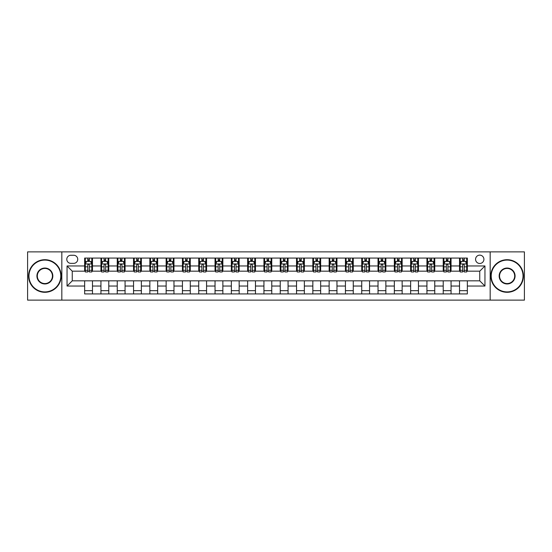 <?xml version="1.0" encoding="UTF-8"?>
<svg xmlns="http://www.w3.org/2000/svg" width="552" height="552" viewBox="0 0 552 552"><rect width="100%" height="100%" fill="white"/><g stroke="black" fill="none" stroke-linecap="round" stroke-linejoin="round"><path stroke-width="0.83" d="M479.743 255.134A4.174 4.174 0 0 0 475.569 259.309A4.174 4.174 0 0 0 479.743 263.483A4.174 4.174 0 0 0 483.911 259.309A4.174 4.174 0 0 0 479.743 255.134M490.169 300.122L524.4 300.122L524.4 251.878L490.169 251.878L490.169 300.122L61.831 300.122L61.831 251.878L27.6 251.878L27.6 300.122L61.831 300.122M70.829 263.352L73.692 263.352A4.043 4.043 0 0 0 77.735 259.309A4.043 4.043 0 0 0 73.692 255.265L70.829 255.265A4.043 4.043 0 0 0 66.785 259.309A4.043 4.043 0 0 0 70.829 263.352M490.169 251.878L61.831 251.878M84.649 286.039L67.047 286.039L67.047 265.96L84.649 265.96L84.649 271.177L72.257 271.177L72.257 280.823L84.649 280.823L84.649 293.926L467.351 293.926L467.351 280.823L479.743 280.823L479.743 271.177L467.351 271.177L467.351 265.96L484.953 265.96L484.953 286.039L467.351 286.039M467.351 265.96L467.351 258.074L84.649 258.074L84.649 265.96M459.526 258.074L459.526 271.177L460.182 271.177M462.659 271.177L464.225 271.177M466.702 271.177L467.351 271.177M459.526 271.177L450.404 271.177M443.228 258.074L443.228 271.177L443.884 271.177M446.361 271.177L447.927 271.177M443.228 271.177L434.1 271.177M426.931 258.074L426.931 271.177L427.586 271.177M430.063 271.177L431.623 271.177M426.931 271.177L417.802 271.177M410.633 258.074L410.633 271.177L411.281 271.177M413.758 271.177L415.325 271.177M410.633 271.177L401.504 271.177M394.335 258.074L394.335 271.177L394.984 271.177M397.461 271.177L399.027 271.177M394.335 271.177L385.206 271.177M378.03 258.074L378.03 271.177L378.686 271.177M381.163 271.177L382.729 271.177M378.03 271.177L368.908 271.177M361.732 258.074L361.732 271.177L362.388 271.177M364.865 271.177L366.431 271.177M361.732 271.177L352.604 271.177M345.435 258.074L345.435 271.177L346.083 271.177M348.567 271.177L350.127 271.177M345.435 271.177L336.306 271.177M329.137 258.074L329.137 271.177L329.785 271.177M332.263 271.177L333.829 271.177M329.137 271.177L320.008 271.177M312.839 258.074L312.839 271.177L313.488 271.177M315.965 271.177L317.531 271.177M312.839 271.177L303.71 271.177M296.534 258.074L296.534 271.177L297.19 271.177M299.667 271.177L301.233 271.177M296.534 271.177L287.413 271.177M280.237 258.074L280.237 271.177L280.892 271.177M283.369 271.177L284.929 271.177M280.237 271.177L271.108 271.177M263.939 258.074L263.939 271.177L264.587 271.177M267.071 271.177L268.631 271.177M263.939 271.177L254.81 271.177M247.641 258.074L247.641 271.177L248.29 271.177M250.767 271.177L252.333 271.177M247.641 271.177L238.512 271.177M231.343 258.074L231.343 271.177L231.992 271.177M234.469 271.177L236.035 271.177M231.343 271.177L222.214 271.177M215.038 258.074L215.038 271.177L215.694 271.177M218.171 271.177L219.737 271.177M215.038 271.177L205.917 271.177M198.741 258.074L198.741 271.177L199.396 271.177M201.873 271.177L203.433 271.177M198.741 271.177L189.612 271.177M182.443 258.074L182.443 271.177L183.091 271.177M185.569 271.177L187.135 271.177M182.443 271.177L173.314 271.177M166.145 258.074L166.145 271.177L166.794 271.177M169.271 271.177L170.837 271.177M166.145 271.177L157.016 271.177M149.847 258.074L149.847 271.177L150.496 271.177M152.973 271.177L154.539 271.177M149.847 271.177L140.719 271.177M133.543 258.074L133.543 271.177L134.198 271.177M136.675 271.177L138.241 271.177M133.543 271.177L124.414 271.177M117.245 258.074L117.245 271.177L117.9 271.177M120.377 271.177L121.937 271.177M117.245 271.177L108.116 271.177M100.947 258.074L100.947 271.177L101.596 271.177M104.073 271.177L105.639 271.177M100.947 271.177L91.818 271.177M84.649 271.177L85.298 271.177M87.775 271.177L89.341 271.177M84.649 280.823L92.474 280.823L92.474 293.926M467.351 280.823L92.474 280.823M92.474 258.074L92.474 271.177M84.649 261.331L85.298 261.331M87.775 261.331L89.341 261.331M91.818 261.331L92.474 261.331M84.649 290.669L92.474 290.669M100.947 280.823L100.947 293.926M108.772 258.074L108.772 271.177M100.947 261.331L101.596 261.331M104.073 261.331L105.639 261.331M108.116 261.331L108.772 261.331M108.772 280.823L108.772 293.926M100.947 290.669L108.772 290.669M117.245 280.823L117.245 293.926M125.069 280.823L125.069 293.926M117.245 290.669L125.069 290.669M125.069 258.074L125.069 271.177M117.245 261.331L117.9 261.331M120.377 261.331L121.937 261.331M124.414 261.331L125.069 261.331M133.543 280.823L133.543 293.926M141.367 280.823L141.367 293.926M133.543 290.669L141.367 290.669M141.367 258.074L141.367 271.177M133.543 261.331L134.198 261.331M136.675 261.331L138.241 261.331M140.719 261.331L141.367 261.331M149.847 280.823L149.847 293.926M157.665 280.823L157.665 293.926M149.847 290.669L157.665 290.669M157.665 258.074L157.665 271.177M149.847 261.331L150.496 261.331M152.973 261.331L154.539 261.331M157.016 261.331L157.665 261.331M166.145 280.823L166.145 293.926M173.97 280.823L173.97 293.926M166.145 290.669L173.97 290.669M173.97 258.074L173.97 271.177M166.145 261.331L166.794 261.331M169.271 261.331L170.837 261.331M173.314 261.331L173.97 261.331M182.443 280.823L182.443 293.926M190.267 280.823L190.267 293.926M182.443 290.669L190.267 290.669M190.267 258.074L190.267 271.177M182.443 261.331L183.091 261.331M185.569 261.331L187.135 261.331M189.612 261.331L190.267 261.331M198.741 280.823L198.741 293.926M206.565 280.823L206.565 293.926M198.741 290.669L206.565 290.669M206.565 258.074L206.565 271.177M198.741 261.331L199.396 261.331M201.873 261.331L203.433 261.331M205.917 261.331L206.565 261.331M215.038 280.823L215.038 293.926M222.863 280.823L222.863 293.926M215.038 290.669L222.863 290.669M222.863 258.074L222.863 271.177M215.038 261.331L215.694 261.331M218.171 261.331L219.737 261.331M222.214 261.331L222.863 261.331M231.343 280.823L231.343 293.926M239.161 280.823L239.161 293.926M231.343 290.669L239.161 290.669M239.161 258.074L239.161 271.177M231.343 261.331L231.992 261.331M234.469 261.331L236.035 261.331M238.512 261.331L239.161 261.331M247.641 280.823L247.641 293.926M255.466 280.823L255.466 293.926M247.641 290.669L255.466 290.669M255.466 258.074L255.466 271.177M247.641 261.331L248.29 261.331M250.767 261.331L252.333 261.331M254.81 261.331L255.466 261.331M263.939 280.823L263.939 293.926M271.763 280.823L271.763 293.926M263.939 290.669L271.763 290.669M271.763 258.074L271.763 271.177M263.939 261.331L264.587 261.331M267.071 261.331L268.631 261.331M271.108 261.331L271.763 261.331M280.237 280.823L280.237 293.926M288.061 280.823L288.061 293.926M280.237 290.669L288.061 290.669M288.061 258.074L288.061 271.177M280.237 261.331L280.892 261.331M283.369 261.331L284.929 261.331M287.413 261.331L288.061 261.331M296.534 280.823L296.534 293.926M304.359 280.823L304.359 293.926M296.534 290.669L304.359 290.669M304.359 258.074L304.359 271.177M296.534 261.331L297.19 261.331M299.667 261.331L301.233 261.331M303.71 261.331L304.359 261.331M312.839 280.823L312.839 293.926M320.657 280.823L320.657 293.926M312.839 290.669L320.657 290.669M320.657 258.074L320.657 271.177M312.839 261.331L313.488 261.331M315.965 261.331L317.531 261.331M320.008 261.331L320.657 261.331M329.137 280.823L329.137 293.926M336.962 280.823L336.962 293.926M329.137 290.669L336.962 290.669M336.962 258.074L336.962 271.177M329.137 261.331L329.785 261.331M332.263 261.331L333.829 261.331M336.306 261.331L336.962 261.331M345.435 280.823L345.435 293.926M353.259 280.823L353.259 293.926M345.435 290.669L353.259 290.669M353.259 258.074L353.259 271.177M345.435 261.331L346.083 261.331M348.567 261.331L350.127 261.331M352.604 261.331L353.259 261.331M361.732 280.823L361.732 293.926M369.557 280.823L369.557 293.926M361.732 290.669L369.557 290.669M369.557 258.074L369.557 271.177M361.732 261.331L362.388 261.331M364.865 261.331L366.431 261.331M368.908 261.331L369.557 261.331M378.03 280.823L378.03 293.926M385.855 280.823L385.855 293.926M378.03 290.669L385.855 290.669M385.855 258.074L385.855 271.177M378.03 261.331L378.686 261.331M381.163 261.331L382.729 261.331M385.206 261.331L385.855 261.331M394.335 280.823L394.335 293.926M402.153 280.823L402.153 293.926M394.335 290.669L402.153 290.669M402.153 258.074L402.153 271.177M394.335 261.331L394.984 261.331M397.461 261.331L399.027 261.331M401.504 261.331L402.153 261.331M410.633 280.823L410.633 293.926M418.457 280.823L418.457 293.926M410.633 290.669L418.457 290.669M418.457 258.074L418.457 271.177M410.633 261.331L411.281 261.331M413.758 261.331L415.325 261.331M417.802 261.331L418.457 261.331M426.931 280.823L426.931 293.926M434.755 280.823L434.755 293.926M426.931 290.669L434.755 290.669M434.755 258.074L434.755 271.177M426.931 261.331L427.586 261.331M430.063 261.331L431.623 261.331M434.1 261.331L434.755 261.331M443.228 280.823L443.228 293.926M451.053 280.823L451.053 293.926M443.228 290.669L451.053 290.669M451.053 258.074L451.053 271.177M443.228 261.331L443.884 261.331M446.361 261.331L447.927 261.331M450.404 261.331L451.053 261.331M459.526 280.823L459.526 293.926M459.526 290.669L467.351 290.669M459.526 261.331L460.182 261.331M462.659 261.331L464.225 261.331M466.702 261.331L467.351 261.331M72.257 271.177L67.047 265.96M72.257 280.823L67.047 286.039M484.953 265.96L479.743 271.177M484.953 286.039L479.743 280.823M89.341 259.764L87.775 259.764M91.818 270.321L89.341 270.321L89.341 271.957L91.818 271.957L91.818 264.001L90.514 261.393L86.602 261.393L85.298 264.001L85.298 271.957L87.775 271.957L87.775 270.321L85.298 270.321M85.298 264.001L85.298 258.074M91.818 264.001L91.818 258.074M87.775 261.393L87.775 258.074M89.341 258.074L89.341 261.393M89.341 270.321L89.341 264.981C88.824 263.98 88.299 263.98 87.775 264.981L87.775 270.321M105.639 259.764L104.073 259.764M108.116 270.321L105.639 270.321L105.639 271.957L108.116 271.957L108.116 264.001L106.812 261.393L102.9 261.393L101.596 264.001L101.596 271.957L104.073 271.957L104.073 270.321L101.596 270.321M101.596 264.001L101.596 258.074M108.116 264.001L108.116 258.074M104.073 261.393L104.073 258.074M105.639 258.074L105.639 261.393M105.639 270.321L105.639 264.981C105.121 263.98 104.597 263.98 104.073 264.981L104.073 270.321M121.937 259.764L120.377 259.764M124.414 270.321L121.937 270.321L121.937 271.957L124.414 271.957L124.414 264.001L123.117 261.393L119.204 261.393L117.9 264.001L117.9 271.957L120.377 271.957L120.377 270.321L117.9 270.321M117.9 264.001L117.9 258.074M124.414 264.001L124.414 258.074M120.377 261.393L120.377 258.074M121.937 258.074L121.937 261.393M121.937 270.321L121.937 264.981C121.419 263.98 120.895 263.98 120.377 264.981L120.377 270.321M138.241 259.764L136.675 259.764M140.719 270.321L138.241 270.321L138.241 271.957L140.719 271.957L140.719 264.001L139.415 261.393L135.502 261.393L134.198 264.001L134.198 271.957L136.675 271.957L136.675 270.321L134.198 270.321M134.198 264.001L134.198 258.074M140.719 264.001L140.719 258.074M136.675 261.393L136.675 258.074M138.241 258.074L138.241 261.393M138.241 270.321L138.241 264.981C137.717 263.98 137.2 263.98 136.675 264.981L136.675 270.321M154.539 259.764L152.973 259.764M157.016 270.321L154.539 270.321L154.539 271.957L157.016 271.957L157.016 264.001L155.712 261.393L151.8 261.393L150.496 264.001L150.496 271.957L152.973 271.957L152.973 270.321L150.496 270.321M150.496 264.001L150.496 258.074M157.016 264.001L157.016 258.074M152.973 261.393L152.973 258.074M154.539 258.074L154.539 261.393M154.539 270.321L154.539 264.981C154.015 263.98 153.497 263.98 152.973 264.981L152.973 270.321M44.878 260.089A15.911 15.911 0 0 0 28.966 276A15.911 15.911 0 0 0 44.878 291.911A15.911 15.911 0 0 0 60.782 276A15.911 15.911 0 0 0 44.878 260.089M44.878 292.298A16.298 16.298 0 0 1 28.58 276A16.298 16.298 0 0 1 44.878 259.702A16.298 16.298 0 0 1 61.175 276A16.298 16.298 0 0 1 44.878 292.298M44.878 268.044A7.956 7.956 0 0 1 52.833 276A7.956 7.956 0 0 1 44.878 283.956A7.956 7.956 0 0 1 36.922 276A7.956 7.956 0 0 1 44.878 268.044M44.878 283.562A7.562 7.562 0 0 0 52.44 276A7.562 7.562 0 0 0 44.878 268.438A7.562 7.562 0 0 0 37.315 276A7.562 7.562 0 0 0 44.878 283.562M507.122 260.089A15.911 15.911 0 0 0 491.218 276A15.911 15.911 0 0 0 507.122 291.911A15.911 15.911 0 0 0 523.034 276A15.911 15.911 0 0 0 507.122 260.089M507.122 292.298A16.298 16.298 0 0 1 490.825 276A16.298 16.298 0 0 1 507.122 259.702A16.298 16.298 0 0 1 523.42 276A16.298 16.298 0 0 1 507.122 292.298M507.122 268.044A7.956 7.956 0 0 1 515.078 276A7.956 7.956 0 0 1 507.122 283.956A7.956 7.956 0 0 1 499.167 276A7.956 7.956 0 0 1 507.122 268.044M507.122 283.562A7.562 7.562 0 0 0 514.685 276A7.562 7.562 0 0 0 507.122 268.438A7.562 7.562 0 0 0 499.56 276A7.562 7.562 0 0 0 507.122 283.562M170.837 259.764L169.271 259.764M173.314 270.321L170.837 270.321L170.837 271.957L173.314 271.957L173.314 264.001L172.01 261.393L168.098 261.393L166.794 264.001L166.794 271.957L169.271 271.957L169.271 270.321L166.794 270.321M166.794 264.001L166.794 258.074M173.314 264.001L173.314 258.074M169.271 261.393L169.271 258.074M170.837 258.074L170.837 261.393M170.837 270.321L170.837 264.981C170.32 263.98 169.795 263.98 169.271 264.981L169.271 270.321M187.135 259.764L185.569 259.764M189.612 270.321L187.135 270.321L187.135 271.957L189.612 271.957L189.612 264.001L188.308 261.393L184.396 261.393L183.091 264.001L183.091 271.957L185.569 271.957L185.569 270.321L183.091 270.321M183.091 264.001L183.091 258.074M189.612 264.001L189.612 258.074M185.569 261.393L185.569 258.074M187.135 258.074L187.135 261.393M187.135 270.321L187.135 264.981C186.617 263.98 186.093 263.98 185.569 264.981L185.569 270.321M203.433 259.764L201.873 259.764M205.917 270.321L203.433 270.321L203.433 271.957L205.917 271.957L205.917 264.001L204.613 261.393L200.7 261.393L199.396 264.001L199.396 271.957L201.873 271.957L201.873 270.321L199.396 270.321M199.396 264.001L199.396 258.074M205.917 264.001L205.917 258.074M201.873 261.393L201.873 258.074M203.433 258.074L203.433 261.393M203.433 270.321L203.433 264.981C202.915 263.98 202.391 263.98 201.873 264.981L201.873 270.321M219.737 259.764L218.171 259.764M222.214 270.321L219.737 270.321L219.737 271.957L222.214 271.957L222.214 264.001L220.91 261.393L216.998 261.393L215.694 264.001L215.694 271.957L218.171 271.957L218.171 270.321L215.694 270.321M215.694 264.001L215.694 258.074M222.214 264.001L222.214 258.074M218.171 261.393L218.171 258.074M219.737 258.074L219.737 261.393M219.737 270.321L219.737 264.981C219.213 263.98 218.695 263.98 218.171 264.981L218.171 270.321M236.035 259.764L234.469 259.764M238.512 270.321L236.035 270.321L236.035 271.957L238.512 271.957L238.512 264.001L237.208 261.393L233.296 261.393L231.992 264.001L231.992 271.957L234.469 271.957L234.469 270.321L231.992 270.321M231.992 264.001L231.992 258.074M238.512 264.001L238.512 258.074M234.469 261.393L234.469 258.074M236.035 258.074L236.035 261.393M236.035 270.321L236.035 264.981C235.511 263.98 234.993 263.98 234.469 264.981L234.469 270.321M252.333 259.764L250.767 259.764M254.81 270.321L252.333 270.321L252.333 271.957L254.81 271.957L254.81 264.001L253.506 261.393L249.594 261.393L248.29 264.001L248.29 271.957L250.767 271.957L250.767 270.321L248.29 270.321M248.29 264.001L248.29 258.074M254.81 264.001L254.81 258.074M250.767 261.393L250.767 258.074M252.333 258.074L252.333 261.393M252.333 270.321L252.333 264.981C251.815 263.98 251.291 263.98 250.767 264.981L250.767 270.321M268.631 259.764L267.071 259.764M271.108 270.321L268.631 270.321L268.631 271.957L271.108 271.957L271.108 264.001L269.804 261.393L265.892 261.393L264.587 264.001L264.587 271.957L267.071 271.957L267.071 270.321L264.587 270.321M264.587 264.001L264.587 258.074M271.108 264.001L271.108 258.074M267.071 261.393L267.071 258.074M268.631 258.074L268.631 261.393M268.631 270.321L268.631 264.981C268.113 263.98 267.589 263.98 267.071 264.981L267.071 270.321M284.929 259.764L283.369 259.764M287.413 270.321L284.929 270.321L284.929 271.957L287.413 271.957L287.413 264.001L286.108 261.393L282.196 261.393L280.892 264.001L280.892 271.957L283.369 271.957L283.369 270.321L280.892 270.321M280.892 264.001L280.892 258.074M287.413 264.001L287.413 258.074M283.369 261.393L283.369 258.074M284.929 258.074L284.929 261.393M284.929 270.321L284.929 264.981C284.411 263.98 283.887 263.98 283.369 264.981L283.369 270.321M301.233 259.764L299.667 259.764M303.71 270.321L301.233 270.321L301.233 271.957L303.71 271.957L303.71 264.001L302.406 261.393L298.494 261.393L297.19 264.001L297.19 271.957L299.667 271.957L299.667 270.321L297.19 270.321M297.19 264.001L297.19 258.074M303.71 264.001L303.71 258.074M299.667 261.393L299.667 258.074M301.233 258.074L301.233 261.393M301.233 270.321L301.233 264.981C300.709 263.98 300.191 263.98 299.667 264.981L299.667 270.321M317.531 259.764L315.965 259.764M320.008 270.321L317.531 270.321L317.531 271.957L320.008 271.957L320.008 264.001L318.704 261.393L314.792 261.393L313.488 264.001L313.488 271.957L315.965 271.957L315.965 270.321L313.488 270.321M313.488 264.001L313.488 258.074M320.008 264.001L320.008 258.074M315.965 261.393L315.965 258.074M317.531 258.074L317.531 261.393M317.531 270.321L317.531 264.981C317.007 263.98 316.489 263.98 315.965 264.981L315.965 270.321M333.829 259.764L332.263 259.764M336.306 270.321L333.829 270.321L333.829 271.957L336.306 271.957L336.306 264.001L335.002 261.393L331.09 261.393L329.785 264.001L329.785 271.957L332.263 271.957L332.263 270.321L329.785 270.321M329.785 264.001L329.785 258.074M336.306 264.001L336.306 258.074M332.263 261.393L332.263 258.074M333.829 258.074L333.829 261.393M333.829 270.321L333.829 264.981C333.311 263.98 332.787 263.98 332.263 264.981L332.263 270.321M350.127 259.764L348.567 259.764M352.604 270.321L350.127 270.321L350.127 271.957L352.604 271.957L352.604 264.001L351.3 261.393L347.387 261.393L346.083 264.001L346.083 271.957L348.567 271.957L348.567 270.321L346.083 270.321M346.083 264.001L346.083 258.074M352.604 264.001L352.604 258.074M348.567 261.393L348.567 258.074M350.127 258.074L350.127 261.393M350.127 270.321L350.127 264.981C349.609 263.98 349.085 263.98 348.567 264.981L348.567 270.321M366.431 259.764L364.865 259.764M368.908 270.321L366.431 270.321L366.431 271.957L368.908 271.957L368.908 264.001L367.604 261.393L363.692 261.393L362.388 264.001L362.388 271.957L364.865 271.957L364.865 270.321L362.388 270.321M362.388 264.001L362.388 258.074M368.908 264.001L368.908 258.074M364.865 261.393L364.865 258.074M366.431 258.074L366.431 261.393M366.431 270.321L366.431 264.981C365.907 263.98 365.383 263.98 364.865 264.981L364.865 270.321M382.729 259.764L381.163 259.764M385.206 270.321L382.729 270.321L382.729 271.957L385.206 271.957L385.206 264.001L383.902 261.393L379.99 261.393L378.686 264.001L378.686 271.957L381.163 271.957L381.163 270.321L378.686 270.321M378.686 264.001L378.686 258.074M385.206 264.001L385.206 258.074M381.163 261.393L381.163 258.074M382.729 258.074L382.729 261.393M382.729 270.321L382.729 264.981C382.205 263.98 381.687 263.98 381.163 264.981L381.163 270.321M399.027 259.764L397.461 259.764M401.504 270.321L399.027 270.321L399.027 271.957L401.504 271.957L401.504 264.001L400.2 261.393L396.288 261.393L394.984 264.001L394.984 271.957L397.461 271.957L397.461 270.321L394.984 270.321M394.984 264.001L394.984 258.074M401.504 264.001L401.504 258.074M397.461 261.393L397.461 258.074M399.027 258.074L399.027 261.393M399.027 270.321L399.027 264.981C398.503 263.98 397.985 263.98 397.461 264.981L397.461 270.321M415.325 259.764L413.758 259.764M417.802 270.321L415.325 270.321L415.325 271.957L417.802 271.957L417.802 264.001L416.498 261.393L412.586 261.393L411.281 264.001L411.281 271.957L413.758 271.957L413.758 270.321L411.281 270.321M411.281 264.001L411.281 258.074M417.802 264.001L417.802 258.074M413.758 261.393L413.758 258.074M415.325 258.074L415.325 261.393M415.325 270.321L415.325 264.981C414.807 263.98 414.283 263.98 413.758 264.981L413.758 270.321M431.623 259.764L430.063 259.764M434.1 270.321L431.623 270.321L431.623 271.957L434.1 271.957L434.1 264.001L432.796 261.393L428.883 261.393L427.586 264.001L427.586 271.957L430.063 271.957L430.063 270.321L427.586 270.321M427.586 264.001L427.586 258.074M434.1 264.001L434.1 258.074M430.063 261.393L430.063 258.074M431.623 258.074L431.623 261.393M431.623 270.321L431.623 264.981C431.105 263.98 430.581 263.98 430.063 264.981L430.063 270.321M447.927 259.764L446.361 259.764M450.404 270.321L447.927 270.321L447.927 271.957L450.404 271.957L450.404 264.001L449.1 261.393L445.188 261.393L443.884 264.001L443.884 271.957L446.361 271.957L446.361 270.321L443.884 270.321M443.884 264.001L443.884 258.074M450.404 264.001L450.404 258.074M446.361 261.393L446.361 258.074M447.927 258.074L447.927 261.393M447.927 270.321L447.927 264.981C447.403 263.98 446.878 263.98 446.361 264.981L446.361 270.321M464.225 259.764L462.659 259.764M466.702 270.321L464.225 270.321L464.225 271.957L466.702 271.957L466.702 264.001L465.398 261.393L461.486 261.393L460.182 264.001L460.182 271.957L462.659 271.957L462.659 270.321L460.182 270.321M460.182 264.001L460.182 258.074M466.702 264.001L466.702 258.074M462.659 261.393L462.659 258.074M464.225 258.074L464.225 261.393M464.225 270.321L464.225 264.981C463.701 263.98 463.183 263.98 462.659 264.981L462.659 270.321M100.947 286.039L92.474 286.039M100.947 265.96L92.474 265.96M117.245 265.96L108.772 265.96M117.245 286.039L108.772 286.039M133.543 265.96L125.069 265.96M133.543 286.039L125.069 286.039M149.847 265.96L141.367 265.96M149.847 286.039L141.367 286.039M166.145 265.96L157.665 265.96M166.145 286.039L157.665 286.039M182.443 265.96L173.97 265.96M182.443 286.039L173.97 286.039M198.741 265.96L190.267 265.96M198.741 286.039L190.267 286.039M215.038 265.96L206.565 265.96M215.038 286.039L206.565 286.039M231.343 265.96L222.863 265.96M231.343 286.039L222.863 286.039M247.641 265.96L239.161 265.96M247.641 286.039L239.161 286.039M263.939 265.96L255.466 265.96M263.939 286.039L255.466 286.039M280.237 265.96L271.763 265.96M280.237 286.039L271.763 286.039M296.534 265.96L288.061 265.96M296.534 286.039L288.061 286.039M312.839 265.96L304.359 265.96M312.839 286.039L304.359 286.039M329.137 265.96L320.657 265.96M329.137 286.039L320.657 286.039M345.435 265.96L336.962 265.96M345.435 286.039L336.962 286.039M361.732 265.96L353.259 265.96M361.732 286.039L353.259 286.039M378.03 265.96L369.557 265.96M378.03 286.039L369.557 286.039M394.335 265.96L385.855 265.96M394.335 286.039L385.855 286.039M410.633 265.96L402.153 265.96M410.633 286.039L402.153 286.039M426.931 265.96L418.457 265.96M426.931 286.039L418.457 286.039M443.228 265.96L434.755 265.96M443.228 286.039L434.755 286.039M459.526 265.96L451.053 265.96M459.526 286.039L451.053 286.039M91.784 263.939L85.332 263.939M85.298 261.551L86.526 261.551M90.59 261.551L91.818 261.551M87.775 266.83L85.298 266.83M91.818 266.83L89.341 266.83M89.341 260.599L87.775 260.599M108.088 263.939L101.63 263.939M101.596 261.551L102.824 261.551M106.895 261.551L108.116 261.551M104.073 266.83L101.596 266.83M108.116 266.83L105.639 266.83M105.639 260.599L104.073 260.599M124.386 263.939L117.928 263.939M117.9 261.551L119.122 261.551M123.193 261.551L124.414 261.551M120.377 266.83L117.9 266.83M124.414 266.83L121.937 266.83M121.937 260.599L120.377 260.599M140.684 263.939L134.233 263.939M134.198 261.551L135.419 261.551M139.49 261.551L140.719 261.551M136.675 266.83L134.198 266.83M140.719 266.83L138.241 266.83M138.241 260.599L136.675 260.599M156.982 263.939L150.53 263.939M150.496 261.551L151.724 261.551M155.788 261.551L157.016 261.551M152.973 266.83L150.496 266.83M157.016 266.83L154.539 266.83M154.539 260.599L152.973 260.599M173.28 263.939L166.828 263.939M166.794 261.551L168.022 261.551M172.086 261.551L173.314 261.551M169.271 266.83L166.794 266.83M173.314 266.83L170.837 266.83M170.837 260.599L169.271 260.599M189.584 263.939L183.126 263.939M183.091 261.551L184.32 261.551M188.391 261.551L189.612 261.551M185.569 266.83L183.091 266.83M189.612 266.83L187.135 266.83M187.135 260.599L185.569 260.599M205.882 263.939L199.424 263.939M199.396 261.551L200.617 261.551M204.688 261.551L205.917 261.551M201.873 266.83L199.396 266.83M205.917 266.83L203.433 266.83M203.433 260.599L201.873 260.599M222.18 263.939L215.728 263.939M215.694 261.551L216.915 261.551M220.986 261.551L222.214 261.551M218.171 266.83L215.694 266.83M222.214 266.83L219.737 266.83M219.737 260.599L218.171 260.599M238.478 263.939L232.026 263.939M231.992 261.551L233.22 261.551M237.284 261.551L238.512 261.551M234.469 266.83L231.992 266.83M238.512 266.83L236.035 266.83M236.035 260.599L234.469 260.599M254.776 263.939L248.324 263.939M248.29 261.551L249.518 261.551M253.582 261.551L254.81 261.551M250.767 266.83L248.29 266.83M254.81 266.83L252.333 266.83M252.333 260.599L250.767 260.599M271.08 263.939L264.622 263.939M264.587 261.551L265.816 261.551M269.887 261.551L271.108 261.551M267.071 266.83L264.587 266.83M271.108 266.83L268.631 266.83M268.631 260.599L267.071 260.599M287.378 263.939L280.92 263.939M280.892 261.551L282.113 261.551M286.184 261.551L287.413 261.551M283.369 266.83L280.892 266.83M287.413 266.83L284.929 266.83M284.929 260.599L283.369 260.599M303.676 263.939L297.224 263.939M297.19 261.551L298.418 261.551M302.482 261.551L303.71 261.551M299.667 266.83L297.19 266.83M303.71 266.83L301.233 266.83M301.233 260.599L299.667 260.599M319.974 263.939L313.522 263.939M313.488 261.551L314.716 261.551M318.78 261.551L320.008 261.551M315.965 266.83L313.488 266.83M320.008 266.83L317.531 266.83M317.531 260.599L315.965 260.599M336.272 263.939L329.82 263.939M329.785 261.551L331.014 261.551M335.085 261.551L336.306 261.551M332.263 266.83L329.785 266.83M336.306 266.83L333.829 266.83M333.829 260.599L332.263 260.599M352.576 263.939L346.118 263.939M346.083 261.551L347.311 261.551M351.382 261.551L352.604 261.551M348.567 266.83L346.083 266.83M352.604 266.83L350.127 266.83M350.127 260.599L348.567 260.599M368.874 263.939L362.416 263.939M362.388 261.551L363.609 261.551M367.68 261.551L368.908 261.551M364.865 266.83L362.388 266.83M368.908 266.83L366.431 266.83M366.431 260.599L364.865 260.599M385.172 263.939L378.72 263.939M378.686 261.551L379.914 261.551M383.978 261.551L385.206 261.551M381.163 266.83L378.686 266.83M385.206 266.83L382.729 266.83M382.729 260.599L381.163 260.599M401.47 263.939L395.018 263.939M394.984 261.551L396.212 261.551M400.276 261.551L401.504 261.551M397.461 266.83L394.984 266.83M401.504 266.83L399.027 266.83M399.027 260.599L397.461 260.599M417.767 263.939L411.316 263.939M411.281 261.551L412.51 261.551M416.581 261.551L417.802 261.551M413.758 266.83L411.281 266.83M417.802 266.83L415.325 266.83M415.325 260.599L413.758 260.599M434.072 263.939L427.614 263.939M427.586 261.551L428.807 261.551M432.878 261.551L434.1 261.551M430.063 266.83L427.586 266.83M434.1 266.83L431.623 266.83M431.623 260.599L430.063 260.599M450.37 263.939L443.911 263.939M443.884 261.551L445.105 261.551M449.176 261.551L450.404 261.551M446.361 266.83L443.884 266.83M450.404 266.83L447.927 266.83M447.927 260.599L446.361 260.599M466.668 263.939L460.216 263.939M460.182 261.551L461.41 261.551M465.474 261.551L466.702 261.551M462.659 266.83L460.182 266.83M466.702 266.83L464.225 266.83M464.225 260.599L462.659 260.599"/></g></svg>
